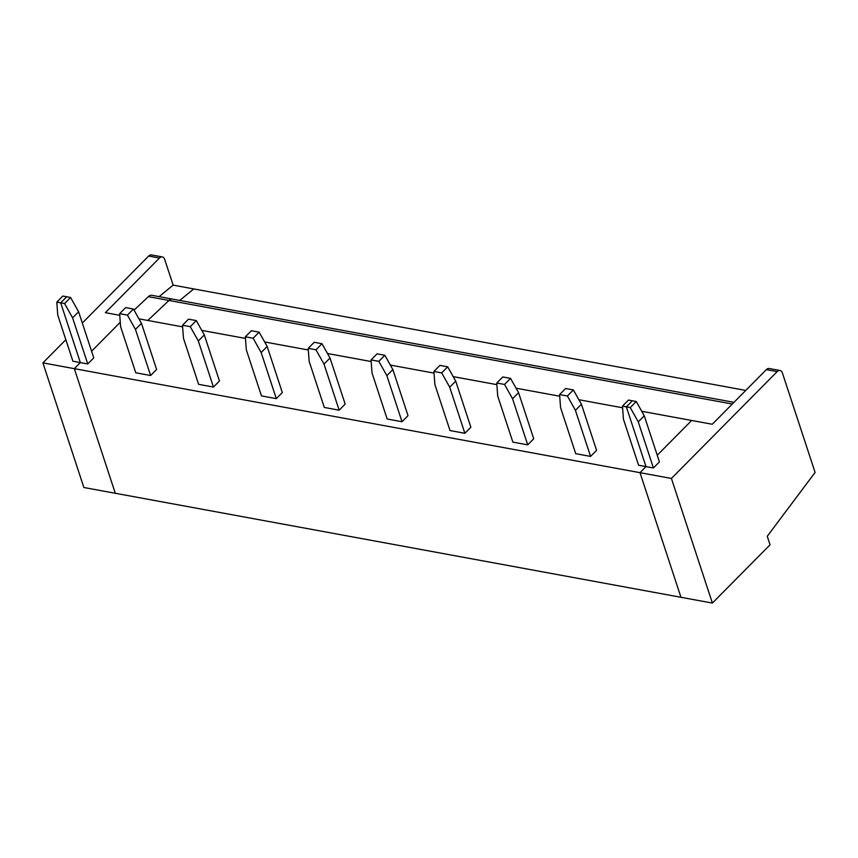 <?xml version="1.0" encoding="UTF-8"?>
<svg xmlns="http://www.w3.org/2000/svg" width="858" height="858" viewBox="0 0 858 858"><rect width="100%" height="100%" fill="white"/><g stroke="black" fill="none" stroke-linecap="round" stroke-linejoin="round"><path stroke-width="1.29" d="M159.116 296.643L173.144 285.124L164.725 259.524A6.349 3.872 100.4 0 0 162.269 256.917L151.469 254.933A6.349 3.872 100.4 0 0 148.638 256.049L82.314 323.058M162.269 256.917A6.349 3.872 100.4 0 0 159.438 258.043L105.373 312.666L119.777 315.315M134.062 310.156L148.348 296.654L732.303 404.032M733.976 402.338L151.963 295.324A8.462 5.159 100.4 0 0 148.348 296.654M65.841 339.704L42.9 362.88L83.87 487.505L115.304 493.275L74.324 368.661L671.417 478.453L777.155 371.621A6.349 3.872 100.4 0 1 779.986 370.495L769.176 368.511A6.349 3.872 100.4 0 0 766.344 369.637L712.279 424.26L691.655 420.474L657.239 455.244L691.655 420.474L641.741 411.293M745.774 390.422L193.769 288.921L179.74 300.429L193.769 288.921L173.144 285.124M172.576 299.11A8.462 5.159 100.4 0 0 168.972 300.45L147.791 320.463L168.972 300.45A8.462 5.159 100.4 0 1 172.576 299.11M120.281 322.233L91.581 351.233L120.281 322.233M56.8 302.123L57.754 315.133L72.909 361.218L80.33 362.591L60.693 302.842L64.575 303.55L70.581 297.479L66.699 296.771L60.693 302.842L56.8 302.123L62.806 296.053L66.699 296.771L60.693 302.842L80.33 362.591L74.324 368.661L115.304 493.275L680.962 597.297L639.993 472.672L645.999 466.602L653.421 467.964L638.266 421.868L644.272 415.798L659.427 461.894L653.421 467.964M42.9 362.88L74.324 368.661L80.33 362.591L87.752 363.953L72.598 317.857L78.614 311.786L93.769 357.883L87.752 363.953M622.468 406.134L626.351 406.853L645.999 466.602L626.351 406.853L632.357 400.783L628.474 400.064L622.468 406.134L623.423 419.144L638.577 465.24L645.999 466.602L639.993 472.672L680.962 597.297L712.387 603.067L770.066 544.798L767.256 536.271L815.1 472.436L782.442 373.101A6.349 3.872 100.4 0 0 779.986 370.495M638.266 421.868L630.244 407.561L636.25 401.49L644.272 415.798M712.387 603.067L671.417 478.453M636.25 401.49L632.357 400.783L626.351 406.853L630.244 407.561M138.932 318.833L182.625 326.866M201.78 330.394L245.474 338.427M264.639 341.956L308.322 349.989M327.488 353.507L371.182 361.54M390.336 365.068L434.03 373.101M453.185 376.619L496.879 384.652M516.044 388.181L559.738 396.214M578.893 399.731L622.586 407.775M156.617 369.444L150.611 375.514L135.457 329.418L127.424 315.111L133.43 309.041L141.463 323.348L156.617 369.444M133.43 309.041L125.665 307.614L119.648 313.674L120.603 326.684L135.757 372.78L150.611 375.514M219.466 380.995L213.46 387.065L198.305 340.969L190.283 326.662L196.289 320.592L204.311 334.899L219.466 380.995M196.289 320.592L188.513 319.165L182.507 325.236L183.462 338.245L198.616 384.341L213.46 387.065M282.314 392.556L276.308 398.627L261.154 352.531L253.131 338.224L259.137 332.153L267.16 346.46L282.314 392.556M259.137 332.153L251.362 330.727L245.356 336.797L246.31 349.796L261.465 395.892L276.308 398.627M345.173 404.107L339.167 410.178L324.013 364.092L315.98 349.785L321.986 343.715L330.019 358.022L345.173 404.107M321.986 343.715L314.21 342.278L308.204 348.348L309.159 361.357L324.313 407.453L339.167 410.178M408.022 415.669L402.016 421.739L386.861 375.643L378.828 361.336L384.845 355.266L392.867 369.573L408.022 415.669M384.845 355.266L377.07 353.839L371.064 359.91L372.018 372.919L387.173 419.004L402.016 421.739M470.87 427.23L464.864 433.29L449.71 387.205L455.716 381.134L470.87 427.23M449.71 387.205L441.688 372.898L447.694 366.827L439.918 365.39L433.912 371.46L434.867 384.47L450.021 430.566L464.864 433.29M533.73 438.781L527.713 444.852L512.558 398.756L518.575 392.685L533.73 438.781M496.761 383.022L504.536 384.448L510.542 378.378L502.767 376.952L496.761 383.022L497.715 396.031L512.87 442.117L527.713 444.852M596.578 450.343L590.572 456.413L575.418 410.317L581.424 404.247L596.578 450.343M575.418 410.317L567.385 396.01L573.391 389.94L565.626 388.513L559.609 394.583L560.564 407.582L575.718 453.678L590.572 456.413M119.648 313.674L127.424 315.111M70.581 297.479L78.614 311.786M72.598 317.857L64.575 303.55M573.391 389.94L581.424 404.247M559.609 394.583L567.385 396.01M447.694 366.827L455.716 381.134M510.542 378.378L518.575 392.685M512.558 398.756L504.536 384.448M182.507 325.236L190.283 326.662M135.457 329.418L141.463 323.348M245.356 336.797L253.131 338.224M198.305 340.969L204.311 334.899M308.204 348.348L315.98 349.785M261.154 352.531L267.16 346.46M371.064 359.91L378.828 361.336M324.013 364.092L330.019 358.022M433.912 371.46L441.688 372.898M386.861 375.643L392.867 369.573M159.438 258.043L148.638 256.049M766.344 369.637L777.155 371.621"/></g></svg>
